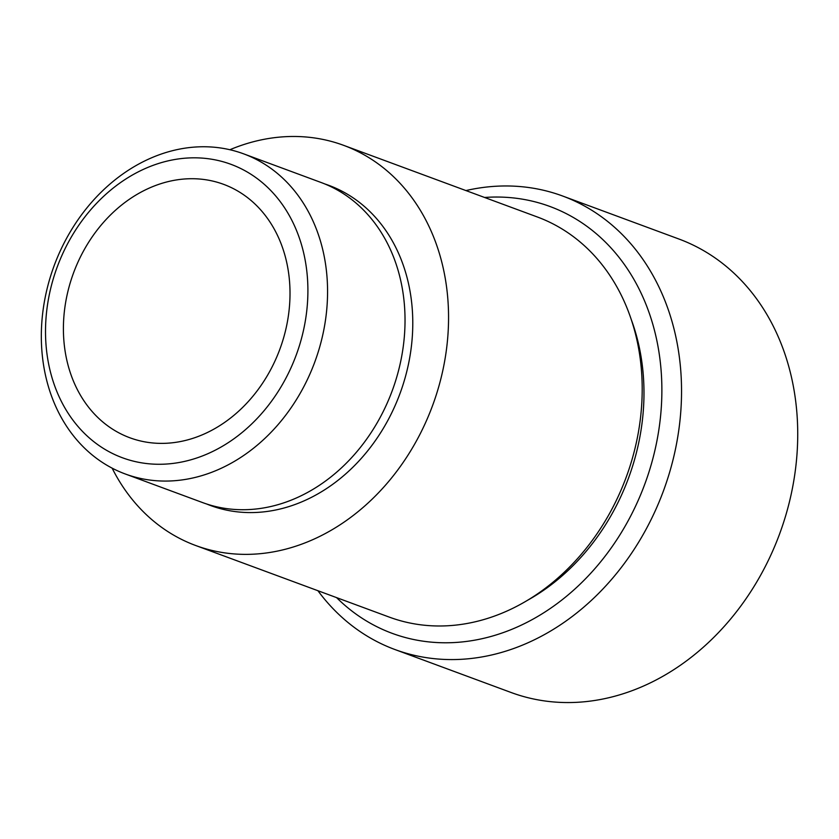 <?xml version="1.0" encoding="UTF-8"?>
<svg xmlns="http://www.w3.org/2000/svg" width="839" height="839" viewBox="0 0 839 839"><rect width="100%" height="100%" fill="white"/><g stroke="black" fill="none" stroke-linecap="round" stroke-linejoin="round"><path stroke-width="1.26" d="M186.646 178.854A135.1 109.993 110.3 0 1 223.573 184.328A135.1 109.993 110.3 0 1 286.288 327.304A135.1 109.993 110.3 0 1 166.772 443.244A135.1 109.993 110.3 0 1 129.846 437.759A135.1 109.993 110.3 0 1 67.13 294.783A135.1 109.993 110.3 0 1 186.646 178.854M229.886 149.73A213.326 173.673 110.3 0 1 285.344 136.694A213.326 173.673 110.3 0 1 343.654 145.346L537.296 216.965A213.326 173.673 110.3 0 1 636.319 442.719A213.326 173.673 110.3 0 1 447.596 625.768A213.326 173.673 110.3 0 1 389.296 617.116L195.655 545.497A213.326 173.673 110.3 0 1 112.122 468.141M394.917 649.522L511.108 692.5A241.768 196.819 -69.7 0 0 577.18 702.306A241.768 196.819 -69.7 0 0 791.062 494.842A241.768 196.819 -69.7 0 0 678.835 238.989L562.654 196.022A241.768 196.819 110.3 0 1 674.881 451.864A241.768 196.819 110.3 0 1 460.999 659.328A241.768 196.819 110.3 0 1 394.917 649.522A241.768 196.819 110.3 0 1 317.918 590.719M336.586 597.62A227.547 185.251 -69.7 0 0 454.298 642.548A227.547 185.251 -69.7 0 0 661.142 409.631A227.547 185.251 -69.7 0 0 487.784 197.27A227.547 185.251 -69.7 0 0 484.575 197.469M465.918 190.568A241.768 196.819 110.3 0 1 496.573 186.216A241.768 196.819 110.3 0 1 562.654 196.022M188.219 157.984A156.432 127.36 -69.7 0 0 46.019 318.107A156.432 127.36 -69.7 0 0 165.199 464.114A156.432 127.36 -69.7 0 0 307.399 303.98A156.432 127.36 -69.7 0 0 188.219 157.984M171.901 480.894A170.653 138.938 110.3 0 1 125.252 473.972A170.653 138.938 110.3 0 1 46.03 293.377A170.653 138.938 110.3 0 1 197.008 146.93A170.653 138.938 110.3 0 1 243.656 153.852A170.653 138.938 110.3 0 1 322.868 334.446A170.653 138.938 110.3 0 1 171.901 480.894M243.656 153.852L321.106 182.503A170.653 138.938 110.3 0 1 400.329 363.098A170.653 138.938 110.3 0 1 249.351 509.546A170.653 138.938 110.3 0 1 202.713 502.624L125.252 473.972M343.654 145.346A213.326 173.673 110.3 0 1 442.677 371.1A213.326 173.673 110.3 0 1 253.965 554.149A213.326 173.673 110.3 0 1 195.655 545.497M631.327 319.732A206.216 167.884 110.3 0 1 527.563 600.273M324.955 184.003A170.653 138.938 110.3 0 1 408.603 363.497A170.653 138.938 110.3 0 1 257.101 512.409A170.653 138.938 110.3 0 1 206.604 503.977"/></g></svg>
